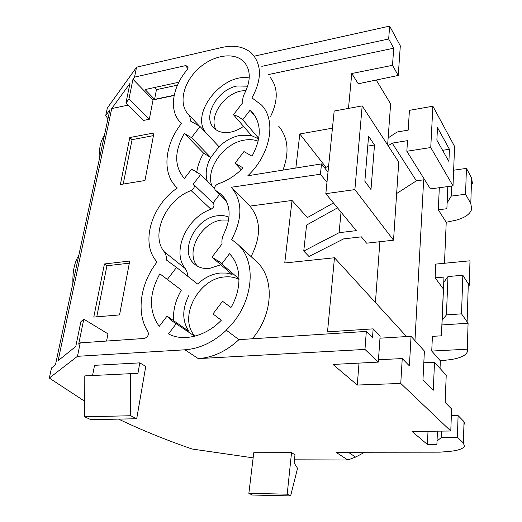 <?xml version="1.0" encoding="UTF-8"?>
<svg xmlns="http://www.w3.org/2000/svg" width="522" height="522" viewBox="0 0 522 522"><rect width="100%" height="100%" fill="white"/><g stroke="black" fill="none" stroke-linecap="round" stroke-linejoin="round"><path stroke-width="0.78" d="M261.822 66.34L388.668 39L393.745 48.207L392.485 65.315L398.24 75.462L358.268 83.761L351.763 73.524L392.485 65.315M254.149 56.2L389.653 26.1L388.668 39M364.963 349.427L366.333 331.424L238.945 339.646C226.411 351.267 212.865 357.59 198.308 358.614L364.963 349.427L378.3 362.105L332.984 364.447L357.283 385.04L400.759 383.455L450.78 431.002L412.047 431.459L427.394 444.47L436.894 444.418L437.031 441.044L441.462 437.41L457.376 437.273L463.366 442.969L464.469 446.284C462.857 449.037 457.161 450.812 447.374 451.602L439.746 452.163L336.005 452.28L347.809 459.98L294.467 459.823M389.653 26.1L400.315 45.858L398.24 75.462M366.333 331.424L372.512 337.584L373.152 328.853L380.133 335.985L378.3 362.105M376.218 80.036L390.626 103.871L387.631 144.985M348.487 108.406L351.763 73.524M439.322 187.718L438.291 209.785L446.225 222.281L444.49 263.258M414.957 340.618L423.668 179.816M373.152 328.853L327.516 331.855L334.471 257.757L406.56 336.566M359.012 363.038L357.283 385.04M428.007 431.27L427.394 444.47M440.353 360.813L431.733 351.058L467.294 349.198L467.353 351.828C465.774 355.528 460.273 358.112 450.851 359.58L440.353 360.813L440.033 368.388M443.465 289.077L435.133 277.854L443.974 277.065L441.481 335.816L432.412 336.357L431.733 351.058M443.393 289.084L441.416 335.822M470.028 263.962L469.996 260.804L435.772 264.099L435.133 277.854M400.759 383.455L402.24 358.568L378.47 359.736M450.78 431.002L451.582 408.967L445.142 402.39L446.219 375.24L434.519 362.281L433.26 390.247L422.97 379.742L424.393 351.071L411.055 336.298L409.392 365.876L402.24 358.568M438.291 209.785L446.878 208.728L447.119 202.856L451.243 196.109L451.654 186.054M447.811 186.569L447.119 202.856M447.98 276.562L462.831 275.238L461.533 313.846L468.084 323.235L441.958 324.938L443.752 282.363L447.98 276.562L446.427 314.903L442.147 320.221M437.449 431.159L437.031 441.044M441.716 431.113L441.462 437.41M453.644 170.211L466.433 168.384L465.559 194.249L451.243 196.109M461.533 313.846L446.427 314.903M465.109 425.195L464.032 421.652L458.101 415.603L451.341 415.734M458.101 415.603L457.376 437.273M466.433 168.384L471.588 177.95L470.798 203.489L465.559 194.249M462.831 275.238L469.245 285.312L469.996 260.804M471.588 177.95L472.475 183.796M470.798 203.489L471.705 209.126C470.185 214.079 464.991 217.759 456.111 220.153L446.225 222.281M348.37 452.261L355.56 457.096L364.728 452.248M355.56 457.096L347.809 459.98M253.144 457.859L192.089 449.011C166.368 440.157 141.873 430.193 118.592 419.12M84.747 401.314L49.322 378.058L51.489 367.971L55.462 364.8L109.874 109.803L55.462 364.8M107.93 118.912L105.731 115.532L107.349 108.002L136.562 67.194L134.532 77.126L132.966 79.279L153.037 99.917L174.139 95.493M105.731 115.532L109.874 109.803M49.322 378.058L77.471 356.311L80.218 342.869L78.691 344.102L83.801 319.164L80.871 321.709L75.775 346.458L58.112 360.695L111.715 108.576L129.971 83.409L125.919 103.075L143.602 120.406L149.312 119.27L153.037 99.917M132.966 79.279L128.914 99.063L125.919 103.075M136.562 67.194L222.059 47.424C233.882 44.833 243.539 46.589 251.036 52.689L253.281 55.136C261.887 66.255 261.444 80.499 251.95 97.868L261.587 105.079C276.588 120.66 270.69 154.127 247.826 175.757L321.513 163.901L320.43 174.231L326.974 182.367M134.532 77.126L185.408 65.648L187.861 68.454M181.486 123.473L180.442 122.396C168.782 110.821 172.077 87.481 186.993 69.981C188.135 68.454 188.325 67.175 187.561 66.144L185.408 65.648M180.442 122.396L181.519 123.427C164.456 144.816 161.729 173.317 176.704 187.398L177.33 187.985C151.21 205.459 139.987 243.931 157.102 261.94C140.248 283.322 135.85 313.148 147.98 331.777C148.933 335.072 147.68 337.303 144.216 338.465L80.218 342.869M252.276 338.785C273.365 314.296 274.709 278.128 256.772 261.829L237.758 244.309C258.005 262.357 253.059 305.455 225.954 330.269L226.333 330.243C213.518 342.158 199.717 348.676 184.932 349.792L77.471 356.311M237.758 244.309L231.683 239.526C242.73 218.398 242.606 200.97 231.324 187.248L320.43 174.231M187.587 276.158L187.104 272.047L185.388 268.654C171.262 252.028 186.563 217.452 210.973 209.257L191.111 190.595C194.073 188.827 194.921 186.791 193.636 184.481L193.244 184.175L200.624 174.57L191.698 169.03L193.434 170.727M226.32 200.99L215.253 190.138C213.942 187.679 214.855 185.604 218 183.907C227.233 180.853 235.579 175.522 243.03 167.908L235.037 163.21L243.95 151.576L252.009 156.169C261.515 138.532 261.666 124.001 252.478 112.582L250.031 110.246L242.73 119.747L238.521 116.647L233.458 114.736L242.913 102.442C242.378 99.604 242.939 96.596 244.596 93.425C250.854 80.721 250.795 70.359 244.427 62.346C234.946 51.45 213.198 54.81 198.327 68.728C183.3 82.476 178.27 103.754 188.155 114.103C189.754 115.838 190.458 118.116 190.276 120.941L200.063 126.526L191.496 137.632L184.312 133.41C174.159 151.524 174.185 166.557 184.397 178.517L191.698 169.03M215.253 190.138L221.967 194.902C230.744 204.8 231.409 217.707 223.977 233.608C222.183 237.125 221.55 240.564 222.072 243.924L211.958 257.189L232.101 274.428L226.294 273.052L220.082 273.026C211.893 274.004 204.396 277.671 197.59 284.04L176.521 267.44L167.334 279.459L159.876 273.822C148.9 293.801 148.685 311.314 159.236 326.361L167.047 316.11L170.609 319.947L194.68 336.233M176.371 323.529L168.489 333.884C183.183 341.962 205.929 336.396 221.308 320.234L212.963 313.931L222.555 301.285L230.972 307.478C242.312 288.366 241.314 265.391 229.484 253.738L221.687 263.982L219.821 261.998L211.958 257.189M191.111 190.595C166.074 199.293 150.016 234.88 164.241 251.78C165.892 253.966 166.596 256.693 166.355 259.969L176.521 267.44M321.513 163.901L328.005 172.149M154.434 87.539L156.45 89.653L154.584 99.356L145.09 89.562L178.857 82.241M177.487 85.125L156.45 89.653M92.557 375.514L94.554 365.335L139.792 362.868L137.939 373.374L130.533 373.68L130.722 415.74L136.699 418.735L145.762 366.405L139.792 362.868M290.63 495.9L252.485 495.032L248.863 493.342L253.764 452.711L291.53 452.678L294.995 454.727L294.147 462.975L297.547 468.299L290.63 495.9L287.198 494.177L291.53 452.678M130.722 415.74L84.721 416.804L84.799 375.892L130.533 373.68M84.721 416.804L90.952 419.708L136.699 418.735M248.863 493.342L287.198 494.177M251.089 256.589C261.359 236.296 260.961 219.468 249.907 206.105L292.052 200.468L307.386 217.576L333.473 202.954M256.772 261.829L255.343 260.511M334.471 257.757L284.751 262.977L292.052 200.468M226.333 330.243L238.945 339.646M251.036 52.689L251.5 53.296M268.132 74.62L393.745 48.207M270.657 116.289C278.291 100.387 278.082 87.331 270.031 77.119M282.957 170.107C289.553 152.156 288.118 137.514 278.663 126.174M295.843 168.032L299.817 133.971L332.442 128.171M231.324 187.248L249.907 206.105M299.817 133.971L326.028 167.373M375.422 302.525L379.872 241.712M337.512 207.86L306.577 225.073L303.752 251.062L308.985 256.485L343.659 238.88L361.374 236.851L366.581 243.187L393.529 240.198L398.749 162.068L362.177 105.901L334.171 111.036L325.832 193.669L354.882 189.603L362.177 105.901M174.191 95.245L154.584 99.356M128.914 99.063L149.312 119.27M128.04 105.157L111.715 108.576M83.801 319.164L107.963 333.832L106.566 341.055M93.777 317.082L104.433 263.969L129.737 261.033L119.551 314.916L93.777 317.082M120.373 184.527L129.795 137.54L153.957 132.953L144.959 180.521L120.373 184.527M167.334 279.459L181.382 290.082C175.581 300.059 172.965 310.238 173.545 320.632M159.876 273.822L181.382 290.082M167.047 316.11L188.899 331.307C182.113 320.978 182.061 309.096 188.749 295.648M212.963 313.931L221.308 320.24M221.687 263.982L239.024 278.865M235.037 163.21L241.177 169.761M255.669 117L250.031 110.246M242.73 119.747L258.749 138.389M258.651 138.924L251.584 135.648L233.458 114.736M249.235 77.974C222.737 72.708 190.204 113.078 205.557 132.379M200.063 126.526L219.018 146.728L210.751 157.487L191.496 137.632M184.312 133.41L203.665 153.259C199.795 159.712 197.466 166.277 196.683 172.952M210.751 157.487L203.665 153.259M214.562 188.272L200.624 174.57M219.592 194.393L213.022 202.98M210.973 209.257C213.857 207.573 214.659 205.59 213.381 203.319L193.636 184.481M220.799 264.758L209.59 268.425C203.397 268.993 198.282 267.479 194.243 263.884C178.942 251.258 195.476 217.752 217.563 215.769C221.733 215.214 225.543 215.69 229.001 217.191M218.986 146.695C225.38 140.64 232.453 136.862 240.205 135.355L251.519 135.576M243.513 126.344C239.22 129.384 234.789 131.335 230.215 132.196C223.246 133.325 217.778 131.903 213.818 127.923C202.047 116.791 217.583 89.288 237.21 85.986L247.669 86.202M207.221 181.049C205.107 173.669 206.268 165.807 210.712 157.461M194.993 336.148C177.839 318.231 198.262 278.402 224.741 276.941C229.941 276.438 234.704 277.247 239.024 279.374M258.188 141.155C254.025 139.589 249.431 139.243 244.413 140.111C224.068 143.08 205.642 168.502 211.71 185.467M228.623 220.056L222.091 220.016C201.224 221.883 184.697 252.517 197.512 266.233M246.045 90.456L241.308 90.972C223.579 93.98 208.298 117.365 216.095 129.847M354.882 189.603L393.529 240.198M364.858 181.238L368.578 136.203L374.509 145.012L370.979 189.564L364.858 181.238M341.023 212.121L339.117 232.681L356.272 230.652L325.832 193.669M339.117 232.681L303.752 251.062M328.651 165.735L324.834 168.123M374.509 145.012L367.762 146.108M411.055 336.298L379.977 338.178M434.519 362.281L423.812 362.783M406.84 151.263L430.748 147.537L453.018 185.871L430.396 188.918L406.84 151.263L407.512 140.653L392.205 143.119L416.393 180.834L424.614 179.685M388.146 145.782L392.205 143.119M396.648 193.525L416.393 180.834M453.018 185.871L454.59 146.441L432.882 106.214L409.431 110.351L408.178 130.148L397.144 131.988L388.146 137.912M432.882 106.214L430.748 147.537M437.488 127.596L436.875 140.164L448.907 161.513L449.422 149.259L437.488 127.596M442.591 150.31L449.422 149.259M468.084 323.235L467.294 349.198M104.433 263.969L106.938 265.744L129.332 263.173M96.759 316.828L106.938 265.744M129.795 137.54L132.066 139.661L153.455 135.629M123.218 184.064L132.066 139.661M78.809 255.375C74.542 262.057 72.571 271.29 72.897 283.081M104.413 135.387C100.629 140.568 98.873 148.79 99.154 160.052M468.319 283.4L467.138 321.461M464.032 421.652L463.366 442.969M184.932 349.792L198.308 358.614M185.388 268.654L164.241 251.78M226.156 200.67L215.854 190.563M199.535 126.22L188.155 114.103M253.803 114.174L252.478 112.582M245.686 63.952L244.427 62.346M195.685 265.065L194.243 263.884M174.315 322.518L170.609 319.947"/></g></svg>
